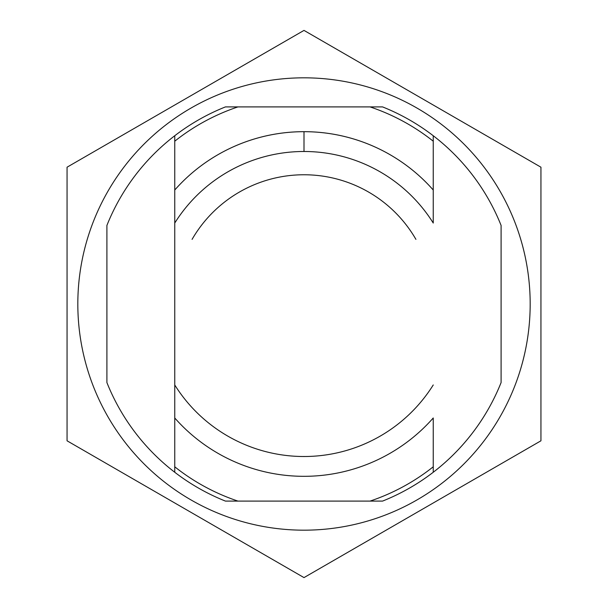 <?xml version="1.0" encoding="UTF-8"?>
<svg xmlns="http://www.w3.org/2000/svg" width="608" height="608" viewBox="0 0 608 608"><rect width="100%" height="100%" fill="white"/><g stroke="black" fill="none" stroke-linecap="round" stroke-linejoin="round"><path stroke-width="0.91" d="M415.925 239.377A129.246 129.246 0 0 0 192.075 239.377A129.246 129.246 0 0 1 415.925 239.377M174.754 223.037A152.509 152.509 0 0 1 304 151.491L304 131.678A172.322 172.322 0 0 0 174.754 190.015L174.754 472.264A212.177 212.177 0 0 1 106.902 382.554A212.177 212.177 0 0 0 225.446 501.098A212.177 212.177 0 0 1 174.754 472.264L174.754 466.8A207.868 207.868 0 0 0 237.956 501.098A207.868 207.868 0 0 1 174.754 466.8L174.754 417.985A172.322 172.322 0 0 0 304 476.322A172.322 172.322 0 0 1 174.754 417.985L174.754 384.963A152.509 152.509 0 0 0 433.246 384.963A152.509 152.509 0 0 1 174.754 384.963L174.754 190.015A172.322 172.322 0 0 1 433.246 190.015L433.246 135.736A212.177 212.177 0 0 1 501.098 225.446A212.177 212.177 0 0 0 382.554 106.902A212.177 212.177 0 0 1 433.246 135.736L433.246 141.2A207.868 207.868 0 0 0 370.044 106.902A207.868 207.868 0 0 1 433.246 141.2L433.246 190.015A172.322 172.322 0 0 0 304 131.678L304 151.491A152.509 152.509 0 0 1 433.246 223.037L433.246 190.015L433.246 223.037A152.509 152.509 0 0 0 174.754 223.037M540.945 440.8L540.945 167.2L304 30.4L67.055 167.2L67.055 440.8L304 577.6L540.945 440.8L304 577.6L67.055 440.8L67.055 167.2L304 30.4L540.945 167.2L540.945 440.8M501.098 382.554A212.177 212.177 0 0 1 382.554 501.098A212.177 212.177 0 0 0 433.246 472.264L433.246 466.8A207.868 207.868 0 0 1 370.044 501.098L382.554 501.098L370.044 501.098A207.868 207.868 0 0 0 433.246 466.8L433.246 417.985A172.322 172.322 0 0 1 304 476.322A172.322 172.322 0 0 0 433.246 417.985L433.246 472.264A212.177 212.177 0 0 0 501.098 382.554L501.098 225.446L501.098 382.554M225.446 501.098L370.044 501.098L225.446 501.098M382.554 106.902L225.446 106.902A212.177 212.177 0 0 0 174.754 135.736A212.177 212.177 0 0 1 225.446 106.902L237.956 106.902A207.868 207.868 0 0 0 174.754 141.2A207.868 207.868 0 0 1 237.956 106.902L382.554 106.902M106.902 225.446A212.177 212.177 0 0 1 174.754 135.736L174.754 190.015L174.754 135.736A212.177 212.177 0 0 0 106.902 225.446L106.902 382.554L106.902 225.446M77.824 304A226.176 226.176 0 0 0 417.088 499.875A226.176 226.176 0 0 0 417.088 108.125A226.176 226.176 0 0 0 77.824 304A226.176 226.176 0 0 1 417.088 108.125A226.176 226.176 0 0 1 417.088 499.875A226.176 226.176 0 0 1 77.824 304A226.176 226.176 0 0 0 417.088 499.875A226.176 226.176 0 0 0 417.088 108.125A226.176 226.176 0 0 0 77.824 304"/></g></svg>
